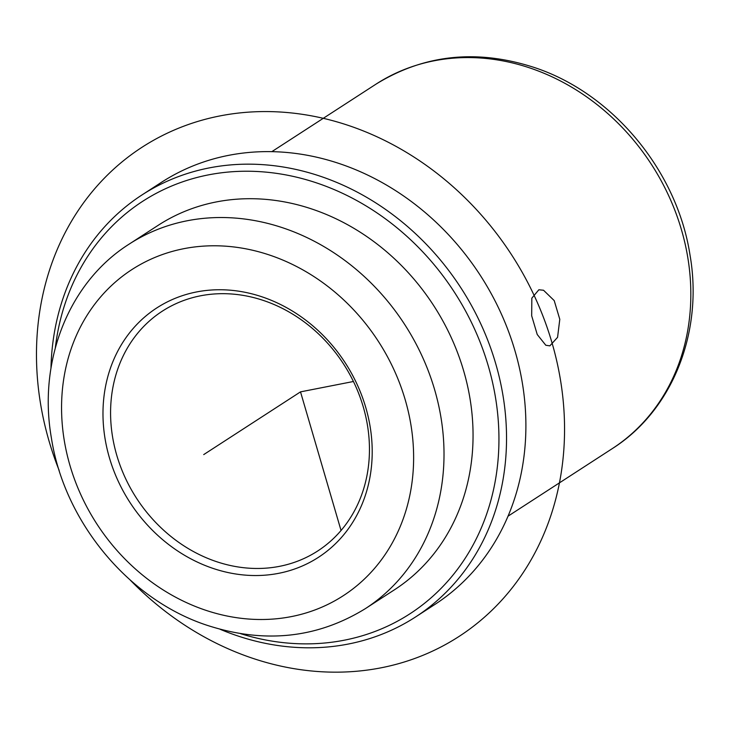 <?xml version="1.0" encoding="UTF-8"?>
<svg xmlns="http://www.w3.org/2000/svg" width="729" height="729" viewBox="0 0 729 729"><rect width="100%" height="100%" fill="white"/><g stroke="black" fill="none" stroke-linecap="round" stroke-linejoin="round"><path stroke-width="1.09" d="M543.533 290.251L554.213 300.603L559.79 319.302L557.567 337.345L549.848 345.856L545.811 345.254L537.227 334.502L531.678 315.794L531.833 298.152L538.859 289.777L543.533 290.251M264.399 300.795A142.875 123.365 57.1 0 1 366.131 418.255A142.875 123.365 57.1 0 1 317.716 550.978A142.875 123.365 57.1 0 1 215.638 561.357A142.875 123.365 57.1 0 1 113.897 443.897A142.875 123.365 57.1 0 1 162.312 311.174A142.875 123.365 57.1 0 1 264.399 300.795M50.975 368.236A251.469 217.114 57.1 0 1 141.973 194.953L161.328 182.405A251.469 217.114 57.1 0 1 340.999 164.143A251.469 217.114 57.1 0 1 520.05 370.87A251.469 217.114 57.1 0 1 434.849 604.469L415.494 617.007A251.469 217.114 57.1 0 1 235.822 635.278A251.469 217.114 57.1 0 1 220.149 629.291M141.973 194.953A251.469 217.114 57.1 0 1 321.644 176.691A251.469 217.114 57.1 0 1 500.695 383.418A251.469 217.114 57.1 0 1 415.494 617.007M55.322 347.806A245.755 212.185 57.1 0 1 318.245 183.471A245.755 212.185 57.1 0 1 495.538 479.436A245.755 212.185 57.1 0 1 240.579 633.665M158.202 225.297A217.178 187.508 57.1 0 1 313.37 209.524A217.178 187.508 57.1 0 1 468.009 388.065A217.178 187.508 57.1 0 1 394.425 589.807L365.384 608.624A217.178 187.508 57.1 0 0 438.967 406.882A217.178 187.508 57.1 0 0 284.328 228.341A217.178 187.508 57.1 0 0 129.161 244.115L158.202 225.297M262.95 297.15A148.598 128.295 57.1 0 1 369.803 478.024A148.598 128.295 57.1 0 1 212.239 568.137A148.598 128.295 57.1 0 1 105.386 387.254A148.598 128.295 57.1 0 1 262.95 297.15M353.428 381.495L300.512 391.865L341.044 530.493M300.512 391.865L203.719 454.595M59.158 470.415A291.472 251.66 57.1 0 1 219.821 115.947A291.472 251.66 57.1 0 1 551.944 342.575A291.472 251.66 57.1 0 1 381.194 667.791A291.472 251.66 57.1 0 1 130.236 580.084M375.982 84.163A217.178 187.508 57.1 0 1 531.149 68.389A217.178 187.508 57.1 0 1 685.789 246.931A217.178 187.508 57.1 0 1 612.196 448.672C672.657 410.473 703.494 331.905 689.989 254.913C677.123 171.105 612.98 93.503 534.667 67.615C477.203 48.87 424.305 54.393 375.982 84.163L271.826 151.659M270.751 255.46A194.315 167.77 57.1 0 1 410.482 491.993A194.315 167.77 57.1 0 1 204.439 609.827A194.315 167.77 57.1 0 1 64.708 373.284A194.315 167.77 57.1 0 1 270.751 255.46M129.161 244.115C68.708 282.314 37.872 360.882 51.376 437.865C64.243 521.682 128.386 599.284 206.699 625.172C264.162 643.917 317.06 638.394 365.384 608.624M508.049 516.168L612.196 448.672"/></g></svg>
